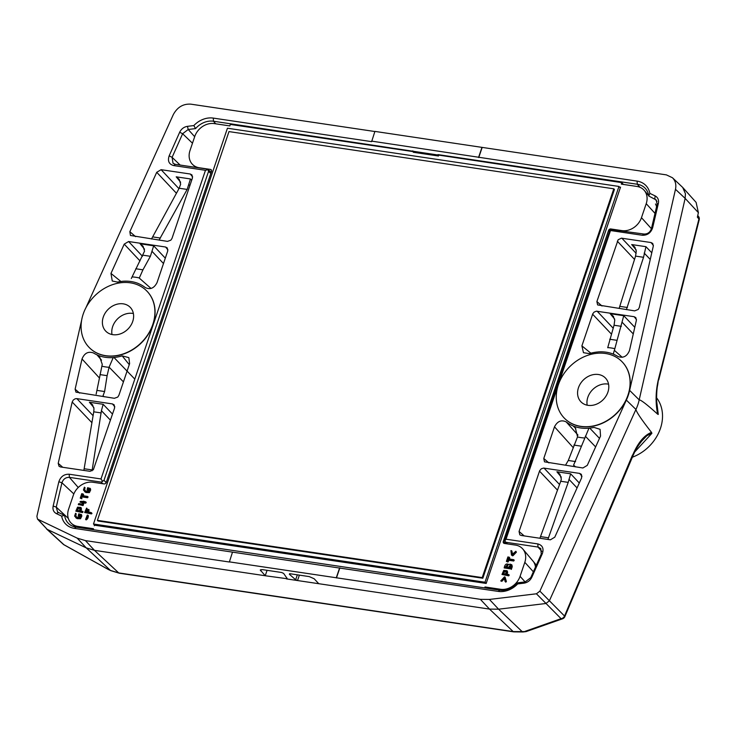 <?xml version="1.0" encoding="UTF-8"?>
<svg xmlns="http://www.w3.org/2000/svg" width="736" height="736" viewBox="0 0 736 736"><rect width="100%" height="100%" fill="white"/><g stroke="black" fill="none" stroke-linecap="round" stroke-linejoin="round"><path stroke-width="1.1" d="M195.886 167.394L193.108 164.965A16.698 13.662 -44.5 0 1 189.998 150.54L194.736 136.528A16.698 13.662 -44.5 0 1 214.25 123.593L229.825 125.911L230.322 124.43L413.08 151.607M648.692 195.666L644.294 190.449A16.698 13.662 135.5 0 0 636.916 186.447L621.34 184.129L621.846 182.648L213.468 121.228A18.961 15.511 -44.5 0 0 195.564 128.598L188.214 129.481L182.62 133.74L172.104 157.338L173.024 163.282L175.343 164.34L207.239 169.087L211.269 172.15M175.343 164.34L173.668 165.572L205.473 170.301L101.007 478.952L69.193 474.223C64.096 474.085 60.646 476.597 58.852 481.749L53.158 506.055C52.495 509.551 53.562 512.063 56.368 513.599L58.558 512.523L64.639 515.402A18.961 15.511 135.5 0 0 68.991 523.922A18.961 15.511 135.5 0 0 76.075 527.142L499.9 590.171A18.961 15.511 -44.5 0 0 517.813 582.802L525.164 581.918L530.757 577.659L541.273 554.07L540.767 548.541L538.025 547.06L506.138 542.312L507.417 543.904M632.537 454.958L564.53 616.041A3.882 3.238 134.9 0 1 561.062 618.663A3.882 2.613 70.6 0 0 562.589 618.774L526.111 631.598L513.176 631.58L118.726 572.921L94.484 550.353L265.227 575.745L267.067 570.326M260.286 570.004L265.227 575.745L287.316 578.754L283.654 573.436L281.64 572.488L262.402 569.627L260.277 570.023M286.81 577.889L286.47 578.901L297.528 580.548L295.66 579.766L289.386 574.282L290.021 573.74L309.258 576.601L314.143 578.744L318.771 583.703L489.514 609.095L498.576 609.196L545.854 603.502L549.332 600.88L635.932 409.455A40.922 33.479 -44.5 0 0 639.188 399.878L685.133 198.38L698.39 212.676L697.369 217.175L698.933 218.951A3.882 3.192 -41.4 0 0 698.354 216.237L697.737 215.547M89.304 347.604A40.342 33.01 -44.5 0 0 89.387 347.686A40.342 33.01 -44.5 0 0 105.837 355.838A40.342 33.01 -44.5 0 0 148.276 334.337A40.342 33.01 -44.5 0 0 146.942 291.143A40.342 33.01 -44.5 0 0 146.86 291.06M161.101 169.685L156.722 172.298L129.849 231.702L130.438 235.456L167.477 241.39L170.862 240.166L172.003 238.381L192.436 178.02L192.004 174.966L190.274 174.018L161.101 169.685L178.958 188.664M110.97 273.424L112.258 281.014L117.484 282.09A41.906 34.288 -44.5 0 1 121.79 281.4L122.544 281.281A41.961 34.325 -44.5 0 1 138.285 283.498L138.902 283.811A41.906 34.288 -44.5 0 1 145.296 287.583C150.162 289.91 154.063 288.282 157.007 282.688L167.725 251.013L167.293 247.958L165.572 247.011L128.598 241.518L124.218 244.131L110.97 273.424L120.925 281.502M60.481 466.955L59.055 466.311L58.218 463.349L72.192 402.022L73.26 400.044L75.155 398.792L76.838 398.627L112.461 403.926L114.181 404.874L114.614 407.928L93.343 469.761L90.04 471.325L60.481 466.955M134.798 379.104L113.96 357.475A41.906 34.288 135.5 0 0 122.185 355.874L128.837 357.622L129.61 363.621L118.892 395.296L117.751 397.081L114.365 398.296L75.964 392.159L75.118 389.197L82.018 358.966L99.397 377.954M113.96 357.475L113.215 357.586A41.961 34.325 135.5 0 1 97.548 355.129L96.95 354.807A41.906 34.288 135.5 0 1 93.49 352.967C88.256 351.118 84.438 353.124 82.018 358.966M215.731 123.814L213.468 121.228L213.274 118.091L371.643 141.643L374.9 131.404L666.393 174.883L672.428 177.726C675.418 180.725 676.439 184.589 675.482 189.308L629.63 390.374A40.526 33.157 135.5 0 1 626.345 400.09L539.884 591.155L536.415 593.786L489.431 599.435L480.369 599.343L489.514 609.095L513.176 631.58A3.882 1.895 98.5 0 0 513.756 631.874L119.306 573.215A3.882 1.895 98.5 0 1 118.726 572.921L110.474 570.446L86.232 547.869L94.484 550.353L85.431 540.61L77.17 538.126L37.518 519.11L47.15 529.34L38.336 519.717M85.431 540.61L229.356 562.01L232.493 552.138L339.572 568.054L336.288 577.769L229.209 561.844M76.075 527.142L74.4 528.374L232.493 552.138M74.4 528.374A21.381 17.489 135.5 0 1 61.649 516.102L56.368 513.599M173.668 165.572C168.967 164.257 167.468 161.009 169.17 155.839L179.676 132.25C181.332 128.91 183.926 126.932 187.45 126.344L193.835 125.571A21.381 17.489 -44.5 0 1 213.274 118.091M85.827 307.924L173.291 114.632C177.321 107.18 183.163 103.693 190.808 104.153L374.863 131.523M81.705 319.838L36.892 516.359L37.518 519.11M108.312 569.48L110.474 570.446A3.882 2.134 -64.6 0 0 110.786 570.648L108.312 569.48M108.275 569.462L64.041 544.833A3.882 3.882 0 0 1 63.305 544.309A3.882 3.156 -47.5 0 0 63.958 544.741A3.882 0.8 119.1 0 0 64.041 544.833A3.882 0.8 119.1 0 0 64.161 544.852M621.846 182.648L623.41 184.442M438.656 155.406L438.454 156.004L437.948 154.606L637.302 184.258A18.961 15.511 135.5 0 1 645.628 188.747A18.961 15.511 135.5 0 1 648.738 195.997L656.208 199.962L657.128 204.314L651.434 228.62C650.136 232.328 647.652 234.131 643.982 234.039L610.208 229.448L610.503 230.534L642.307 235.262C647.404 235.41 650.854 232.898 652.648 227.746L658.352 203.44C659.005 199.944 657.938 197.432 655.132 195.896L649.851 193.384A21.381 17.489 135.5 0 0 637.1 181.12L371.616 141.119M103.279 317.069A17.066 13.966 135.5 0 1 115.386 304.732A17.066 13.966 135.5 0 1 130.18 307.289A17.066 13.966 135.5 0 1 130.741 325.57A17.066 13.966 135.5 0 1 112.792 334.668A17.066 13.966 135.5 0 1 105.828 331.218A17.066 13.966 135.5 0 1 103.279 317.069M105.68 355.681A40.342 33.01 -44.5 0 0 148.12 334.181A40.342 33.01 -44.5 0 0 146.786 290.987A40.342 33.01 -44.5 0 0 94.87 295.706A40.342 33.01 -44.5 0 0 89.231 347.53A40.342 33.01 -44.5 0 0 105.68 355.681M481.988 147.329L478.694 157.044M112.01 334.53A17.066 13.966 135.5 0 1 117.594 318.844A17.066 13.966 135.5 0 1 133.382 313.527M131.312 278.512L144.56 251.114L143.023 246.174L140.116 243.791L144.541 249.182M151.036 288.448L139.26 278.079L142.94 269.827L150.383 256.294L153.677 245.815L165.306 258.17M142.94 269.827L135.783 268.76M179.234 179.354L180.66 184.147L179.179 188.241L151.496 239.007M159.942 240.267L159.289 239.706L187.156 189.428L190.458 178.949L191.682 180.246M179.115 179.207L176.208 176.824L180.642 182.224M180.136 165.057L172.104 157.338L169.17 155.839M205.473 170.301L208.141 169.648L208.527 171.479L103.997 480.304L101.283 482.108L102.81 483.727M195.564 128.598L193.835 125.571M187.45 126.344L188.214 129.49L194.681 136.703M192.473 143.216L182.62 133.74L179.676 132.25M101.007 478.952L102.617 481.399M438.454 156.004L413.31 152.269L412.822 150.871M96.95 354.807L101.522 360.162M480.369 599.343L336.288 577.769M58.558 512.523L57.564 511.86L56.249 507.095L61.944 482.788C63.241 479.081 65.725 477.268 69.396 477.37L101.283 482.108M299.368 575.129L297.528 580.548L318.771 583.703M77.17 538.126L86.232 547.869L47.15 529.34L63.958 544.741L108.1 569.314M96.149 394.146L102.258 364.357L99.829 357.402M113.215 357.586L109.103 367.163L107.116 375.664L104.604 391.534L103.031 395.802L104.172 396.787M107.116 375.664L99.958 374.596M122.185 355.874L129.26 364.66M83.858 470.433L93.748 411.82L93.987 408.646L92.322 404.57L89.406 402.242L93.877 407.597M110.464 420.192L101.412 410.688L92.046 470.81M101.412 410.688L103.16 404.294L112.525 414.11M73.821 493.92L61.944 482.788L58.852 481.749M499.9 590.171L498.226 591.404L339.572 568.054M64.639 515.402L61.649 516.102M68.338 518.438L56.249 507.095L53.158 506.055M78.255 487.499L69.396 477.37L69.193 474.223M97.548 355.129L99.572 357.098M275.43 556.793L301.484 560.666M300.555 560.528L301.512 560.602M622.04 361.726A40.342 33.01 135.5 0 1 622.113 361.808A40.342 33.01 135.5 0 1 623.447 405.002A40.342 33.01 135.5 0 1 581.008 426.503A40.342 33.01 135.5 0 1 564.558 418.352A40.342 33.01 135.5 0 1 564.484 418.269M651.02 242.54L652.74 243.478L653.292 246.146L639.308 307.464L638.241 309.451L634.662 310.868L597.614 304.925L596.887 301.567L618.157 239.734L621.46 238.17L651.02 242.54L653.384 245.373M590.861 353.188L581.891 345.874L592.765 313.812L594.081 312.119L596.362 311.172L634.11 316.692L635.83 317.63L636.382 320.298L629.482 350.529C627.063 356.371 623.245 358.377 618.01 356.528A41.906 34.288 135.5 0 0 614.551 354.688L613.953 354.366C613.254 354.476 613.401 353.133 614.376 350.354L623.751 315.716L634.782 327.29M581.891 345.874L583.473 352.691L589.315 353.62A41.906 34.288 135.5 0 1 597.54 352.01L598.294 351.909A41.961 34.325 135.5 0 1 613.953 354.366M550.399 539.81L554.778 537.188L581.652 477.784L581.385 474.361L579.646 473.404L543.646 468.078L541.319 468.777L539.654 470.718L519.064 531.475L519.8 534.833L521.226 535.468L550.399 539.81M573.022 447.424L554.493 426.806L543.775 458.482L544.502 461.84L582.903 467.976L587.282 465.364L600.53 436.071L600.079 429.327L594.016 427.404A41.906 34.288 -44.5 0 1 589.711 428.094L599.49 438.362M554.493 426.806C557.437 421.213 561.338 419.584 566.205 421.912A41.906 34.288 -44.5 0 0 572.599 425.684L573.215 425.997A41.961 34.325 -44.5 0 0 588.956 428.205L589.711 428.094M482.144 147.476L478.731 157.568M541.816 551.384L538.025 547.06L537.832 543.922L506.028 539.194L610.503 230.534M537.832 543.922C542.533 545.238 544.033 548.476 542.331 553.647L531.824 577.245C530.168 580.584 527.574 582.553 524.05 583.151L517.666 583.924A21.381 17.489 -44.5 0 1 498.226 591.404M336.444 577.935L339.857 567.852M626.345 400.09L635.941 409.464M633.052 454.222C638.241 442.4 644.396 435.123 651.507 432.382L651.894 433.32L634.625 452.079M635.913 409.501C636.76 412.574 641.958 420.201 651.507 432.382M607.908 392.113A17.066 13.966 -44.5 0 0 605.36 377.954A17.066 13.966 -44.5 0 0 583.4 379.96A17.066 13.966 -44.5 0 0 581.008 401.884A17.066 13.966 -44.5 0 0 587.963 405.334A17.066 13.966 -44.5 0 0 607.908 392.113M580.851 426.346A40.342 33.01 135.5 0 1 564.402 418.195A40.342 33.01 135.5 0 1 570.05 366.372A40.342 33.01 135.5 0 1 621.957 361.652A40.342 33.01 135.5 0 1 623.291 404.846A40.342 33.01 135.5 0 1 580.851 426.346M629.63 390.374L639.188 399.878C640.955 399.869 647.119 404.634 657.662 414.184L658.269 414.451L656.503 399.758M672.428 177.726L682.714 187.45L685.428 193.724L685.133 198.38L675.482 189.308M656.521 397.707A39.91 32.651 135.5 0 1 632.371 457.203M658.269 414.451L656.641 404.708C656.466 395.066 656.825 388.433 657.717 384.79L658.472 379.095C655.62 391.074 655.344 402.767 657.662 414.184M608.562 384.192A17.066 13.966 -44.5 0 0 592.774 389.51A17.066 13.966 -44.5 0 0 587.19 405.196M607.706 347.742L614.054 325.248L614.762 320.105L613.097 316.02L610.181 313.702L614.652 319.056M609.702 339.241L616.86 340.308M651.774 252.798L645.941 246.68L643.54 257.296L626.4 309.635M619.224 308.099L635.564 256.11L636.263 250.967L634.607 246.882L631.69 244.564L636.152 249.918M610.208 229.448L504.841 539.92L504.684 541.19L506.138 542.312M648.738 195.997L649.851 193.384M655.132 195.896L654.819 198.876L657.018 201.434M657.128 204.314L658.352 203.44M652.648 227.746L651.434 228.62M643.982 234.039L642.307 235.262M506.028 539.194L504.684 541.19M489.431 599.435L498.576 609.187L522.238 631.681A3.882 1.527 -96.9 0 0 522.937 631.976L526.111 631.598M588.956 428.205L573.583 465.152L575.626 466.891M573.215 425.997L575.377 428.076L577.558 436.825L568.284 460.488L565.846 464.628M573.878 445.078L581.035 446.145M566.205 421.912L577.99 435.096M547.888 539.433L568.21 482.374L570.658 473.809L579.296 483M559.921 474.297L561.347 479.09L560.731 481.261L539.911 538.246M559.811 474.15L556.894 471.767L561.329 477.158M517.813 582.802L517.666 583.924M524.05 583.151L525.164 581.918M530.757 577.659L531.824 577.245M542.331 553.647L541.273 554.07M651.894 433.32L646.926 435.657L641.764 441.002M682.704 187.441L696.1 202.382L698.39 212.676M658.738 379.905L699.2 219.76A3.882 1.527 -165.8 0 0 698.933 218.951L658.472 379.095M79.249 527.62L77.906 526.415L93.472 528.733L93.15 529.681M486.34 588.156L484.996 586.96L500.563 589.278A16.698 13.662 -44.5 0 0 520.076 576.334L524.814 562.332A16.698 13.662 -44.5 0 0 522.891 549.111A16.698 13.662 -44.5 0 0 515.513 545.1L504.362 543.444A1.914 1.573 -44.5 0 1 503.295 541.466L608.571 230.442A1.914 1.573 -44.5 0 1 610.806 228.96L621.966 230.616A16.698 13.662 135.5 0 0 641.47 217.681L646.217 203.67A16.698 13.662 135.5 0 0 644.294 190.449M484.674 587.908L484.996 586.96M80.196 508.456L78.439 508.337L77.584 510.499M506.35 571.725L504.592 571.605L503.737 573.767M508.015 565.165L505.788 567.64M510.95 565.607L508.742 568.082M76.976 510.416L79.414 510.775L80.095 508.088L77.97 507.858L76.976 510.416M503.13 573.684L505.568 574.043L506.248 571.357L504.123 571.127L503.13 573.684M507.389 567.474L507.444 564.668L505.319 567.162L507.389 567.474M510.324 567.907L510.379 565.11L508.272 567.603L510.324 567.907M87.989 512.063C90.224 512.035 91.209 512.495 90.933 513.424L84.668 512.495L86.6 508.107L85.818 511.741L87.152 511.943C88.449 508.953 88.734 508.999 87.989 512.063C88.734 508.999 88.449 508.953 87.152 511.943M91.402 513.903L91.972 513.535L91.411 512.633L90.933 513.424L91.402 513.903L84.668 512.495M87.28 515.044L87.878 515.218C87.823 517.408 87.069 518.816 85.606 519.432L87.28 515.044M87.621 487.683L90.151 488.465L88.9 492.154L85.523 492.071L83.444 490.01L84.392 487.177L84.263 489.468L85.358 490.93L88.522 491.436L89.304 488.943L88.154 488.695L87.069 489.882L88.09 490.388L88.624 489.164L88.154 488.695C87.096 490.296 86.912 489.964 87.621 487.683M81.374 497.38L81.374 498.3L80.242 498.134L81.751 493.663L83.15 494.012L81.981 495.576L87.409 496.386L87.455 497.196L81.687 496.469L81.843 498.778L80.242 498.134M82.653 502.302C79.516 501.529 79.617 501.234 82.956 501.418L83.812 501.547C85.459 501.529 85.946 501.915 85.275 502.688L83.508 502.43L82.607 505.098L78.283 504.316L78.844 503.599L82.055 504.077L82.653 502.302L79.966 501.823L80.436 502.292M85.818 501.961L85.275 502.688L85.744 503.166L83.978 502.909L83.076 505.577L78.715 504.519M82.956 501.418L83.812 501.547M80.252 510.904C82.073 510.876 82.68 511.281 82.092 512.109L75.826 511.18L77.584 507.15L80.813 507.435L80.252 510.904M83.094 511.86L82.625 511.382L82.092 512.109L82.561 512.587L75.826 511.18M78.78 513.792L81.31 514.584L80.058 518.264L76.691 518.172L74.603 516.12L75.55 513.286L75.422 515.577L76.516 517.04L79.681 517.546L80.463 515.062L79.322 514.795L78.237 516L79.249 516.497L79.792 515.274L79.322 514.795C78.255 516.405 78.08 516.074 78.78 513.792M504.307 577.889L500.747 580.925L504.491 576.849L505.126 577.217L505.696 581.578L505.062 581.412L504.307 577.889M506.405 574.163C508.226 574.144 508.834 574.549 508.245 575.377L501.98 574.448L503.737 570.418L506.966 570.704L506.405 574.163M508.788 574.632L508.245 575.377L508.714 575.856L501.98 574.448M508.834 564.558L510.315 564.144L511.713 564.889L510.876 568.928L504.178 567.934C504.859 564.328 506.405 563.206 508.834 564.558L509.036 564.641M507.527 560.648L507.536 561.568L506.396 561.402L507.904 556.931L509.303 557.272L508.134 558.845L513.562 559.654L513.608 560.455L507.84 559.737L507.996 562.046L506.396 561.402M512.293 554.328L515.853 551.282L512.109 555.367L511.474 554.99L510.913 550.629L511.548 550.786L512.293 554.328M89.084 509.836L88.587 512.155M86.793 508.19L87.345 509.082L86.416 511.833M87.878 515.218L88.348 515.697C88.292 517.886 87.538 519.294 86.075 519.91L85.956 519.717M84.925 487.664L84.732 489.946L85.615 491.114M89.378 489.284L88.624 489.164M90.362 488.63L90.675 489.946L89.369 492.632L85.992 492.54L84.585 491.593M81.687 496.469L81.843 498.778M88.053 496.929L87.575 497.748L82.156 496.947M82.285 494.684L82.45 496.055M83.076 493.911L83.628 494.813L82.754 495.162M82.524 502.688L80.436 502.302M82.607 505.098L83.076 505.577M83.508 502.43L83.978 502.909M86.094 502.292L85.744 503.166M81.043 507.72L81.484 509.128L80.85 510.986M82.956 511.722L82.561 512.587M76.084 513.783L75.891 516.056L76.765 517.224M80.537 515.384L79.792 515.274M81.521 514.749L81.834 516.046L80.528 518.742L77.16 518.65L75.753 517.702M211.572 170.421L210.459 169.418A1.914 1.573 -44.5 0 1 211.526 171.396L106.251 482.42A1.914 1.573 -44.5 0 1 104.006 483.911L92.856 482.246A16.698 13.662 135.5 0 0 73.342 495.19L68.595 509.192A16.698 13.662 135.5 0 0 71.714 523.627A16.698 13.662 135.5 0 0 77.906 526.415M210.459 169.418L199.3 167.762A16.698 13.662 -44.5 0 1 193.108 164.965M505.034 577.015L506.396 581.468L505.816 582.148L505.135 581.523M504.482 578.671L501.842 581.348L500.756 580.925M507.196 570.989L507.638 572.396L507.012 574.255M509.11 574.991L508.714 575.856M504.178 567.934L510.876 568.928M511.888 565L512.256 566.702L511.345 569.406M507.84 559.737L507.996 562.046M514.206 560.197L513.728 561.016L508.309 560.216M508.438 557.952L508.604 559.323M509.229 557.18L509.781 558.081L508.907 558.431M515.844 551.282L516.405 552.166L513.075 555.643L511.566 555.202M511.824 551.034L512.587 554.015M94.512 525.053L94.272 525.743L94.668 525.21L486.183 583.436L484.996 582.231L618.958 186.447L227.442 128.22L93.481 524.004L484.996 582.231M618.958 186.447L620.154 187.652L620.54 187.119L486.183 583.436M613.806 188.812L482.209 577.594L97.382 520.361L228.979 131.588L613.806 188.812L614.431 189.446L482.834 578.229L98.008 520.996L97.382 520.361M482.209 577.594L482.834 578.229M94.668 525.21L93.481 524.004M639.952 187.284L637.302 184.258L637.1 181.12M151.956 251.28L163.493 263.534M139.316 277.95A49.625 40.6 -44.5 0 0 132.149 276.92M150.383 256.294L143.088 255.208M167.937 249.863L165.572 247.011M142.499 256.303L128.598 241.518M140.015 260.921L124.218 244.131M140.116 243.791L153.677 245.815M188.729 184.414L189.86 185.619M152.941 236.937L160.42 238.05M187.156 189.428L179.179 188.241M176.465 193.292L156.722 172.298M190.274 174.018L192.639 176.87M135.608 236.642L129.849 231.702M190.458 178.949L176.208 176.824M103.997 480.304L106.168 482.614M208.527 171.479L210.836 173.429M260.599 570.786L261.004 569.59M109.103 367.163L123.436 381.874M109.075 367.292A49.625 40.6 135.5 0 1 101.936 366.197M104.604 391.534L97.318 390.448M79.663 393.134L75.118 389.197M92.212 469.945L84.235 468.758M93.748 411.82L101.218 412.924M62.753 467.286L58.218 463.349M114.816 406.778L112.461 403.926M103.16 404.294L89.406 402.242M93.095 415.684L76.838 398.627M91.926 422.712L72.192 402.022M539.884 591.155L564.53 616.041A3.882 0.8 22.9 0 1 564.871 616.63L633.383 454.811C635.453 450.478 635.821 448.62 641.792 440.965M525.118 631.332L561.062 618.663L536.415 593.786M622.003 322.12L633.273 333.942M622.214 357.3L614.376 350.354M607.743 347.613A49.625 40.6 135.5 0 1 614.882 348.708M614.054 325.248L621.35 326.333M613.152 328.146L597.135 311.199M611.331 334.006L592.609 314.198M636.474 319.525L634.11 316.692M623.751 315.716L610.181 313.702M644.193 253.083L650.256 259.449M635.564 256.11L643.54 257.296M627.403 307.492L619.924 306.388M621.846 238.206L636.143 253.331M634.533 259.422L617.32 241.206M602.02 306.01L596.887 301.567M631.69 244.564L645.941 246.68M595.626 446.918L585.322 436.2M577.502 436.954A49.625 40.6 -44.5 0 0 584.669 437.984M568.284 460.488L575.57 461.573M548.909 462.926L543.775 458.482M577.07 487.931L568.928 479.283M568.21 482.374L560.731 481.261M540.61 536.627L548.587 537.814M524.198 535.909L519.064 531.475M559.544 484.527L544.024 468.105M557.502 490.158L539.497 471.114M556.894 471.767L570.658 473.809M582.01 476.284L579.646 473.404M289.386 574.282L289.579 573.712M295.66 579.766L297.335 574.825M522.891 549.111L532.947 561.034A15.52 12.696 135.5 0 1 533.057 561.154A15.52 12.696 135.5 0 1 535.477 567.079M650.606 230.589A15.52 12.696 -44.5 0 0 651.397 228.666L641.47 217.681M512.109 555.367L512.578 555.846M655.003 213.394L646.217 203.67M609.316 231.27L608.571 230.442M505.19 543.573L503.295 541.466M533.37 571.798L524.814 562.332M525.118 581.918L520.076 576.334M501.759 590.336L500.563 589.278M656.567 206.724A15.52 12.696 -44.5 0 0 655.472 203.992M92.828 405.232L92.294 404.588M63.305 544.309L46.497 528.908M119.306 573.215L110.786 570.648M613.07 316.038L613.612 316.682M635.113 247.544L634.579 246.91M504.933 541.53L506.764 543.803M575.81 428.619L575.368 428.085M562.589 618.774A3.882 3.882 0 0 0 564.871 616.63M513.756 631.874L522.937 631.976M699.2 219.76A3.882 3.882 0 0 0 698.326 216.218M80.555 508.576L80.086 508.098M506.708 571.844L506.239 571.366M536.332 565.156L533.057 561.154M89.065 509.855L88.596 509.376M85.643 519.395L86.112 519.874M85.1 487.839L84.631 487.37M89.774 489.431L89.304 488.952M90.482 488.759L90.013 488.281M88.099 496.984L87.63 496.506M84.189 501.612L83.72 501.133M78.816 504.868L78.347 504.399M86.259 502.467L85.79 501.989M81.254 507.941L80.785 507.463M76.259 513.958L75.79 513.48M80.932 515.54L80.463 515.062M81.641 514.869L81.172 514.39M507.408 571.21L506.938 570.731M509.248 575.129L508.778 574.65M511.989 565.101L511.52 564.622M514.252 560.243L513.783 559.765M508.521 561.329L508.052 560.85M511.943 551.154L511.474 550.675M75.661 527.077L71.714 523.627"/></g></svg>
